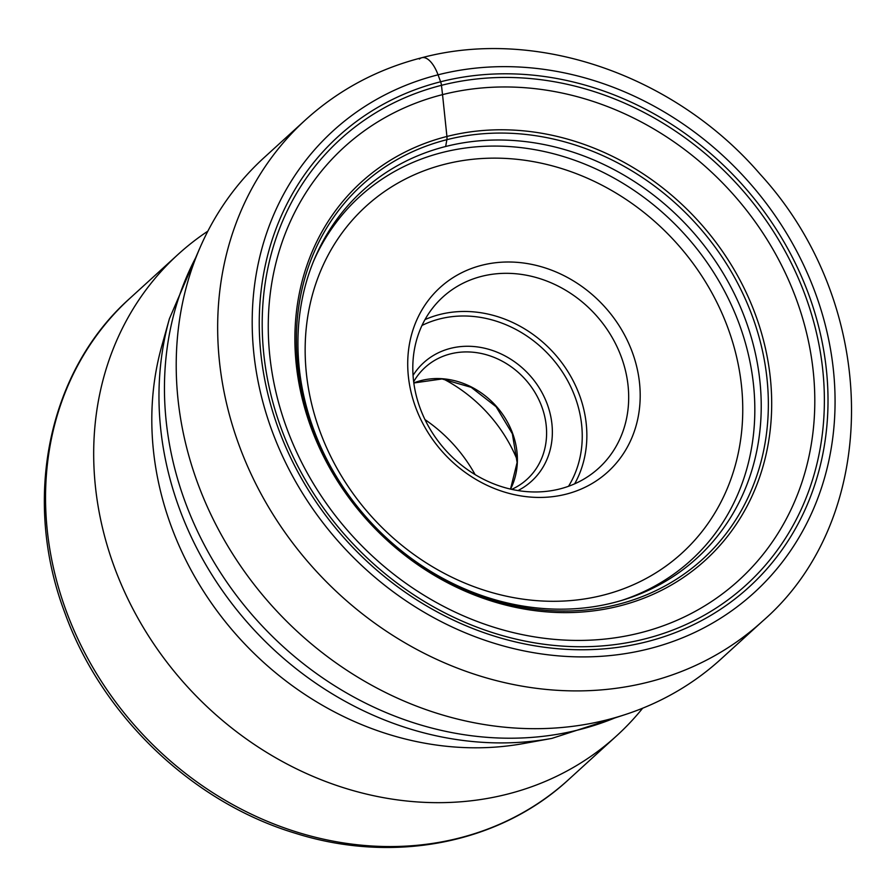 <?xml version="1.0" encoding="UTF-8"?>
<svg xmlns="http://www.w3.org/2000/svg" width="896" height="896" viewBox="0 0 896 896"><rect width="100%" height="100%" fill="white"/><g stroke="black" fill="none" stroke-linecap="round" stroke-linejoin="round"><path stroke-width="1.34" d="M762.496 621.23L721.045 659.008A339.181 296.083 -132.3 0 1 607.163 719.813A339.181 296.083 -132.3 0 1 229.466 548.8A339.181 296.083 -132.3 0 1 264.062 157.662L305.514 119.874A339.181 296.083 47.7 0 0 270.917 511.022A339.181 296.083 47.7 0 0 648.603 682.035A339.181 296.083 47.7 0 0 762.496 621.23C882.907 517.093 880.174 305.077 760.334 174.418C675.237 75.331 537.118 27.026 421.859 57.714C377.518 69.082 338.733 89.813 305.514 119.874M445.659 146.496A248.382 216.821 -132.3 0 1 720.798 269.405A248.382 216.821 -132.3 0 1 700.403 554.882A248.382 216.821 -132.3 0 1 613.502 602.683A248.382 216.821 47.7 0 1 335.507 475.115A248.382 216.821 47.7 0 1 365.837 187.835A248.382 216.821 47.7 0 1 445.659 146.496L446.869 139.686A7.683 3.394 -104.2 0 0 446.925 136.472L442.534 94.629A293.003 255.763 -132.3 0 1 796.264 299.062A293.003 255.763 -132.3 0 1 640.528 632.766A293.003 255.763 47.7 0 1 286.798 428.333A293.003 255.763 47.7 0 1 442.534 94.629L441.459 85.322A7.011 3.102 -104.2 0 0 440.608 81.771L438.054 74.816A26.712 11.805 -104.2 0 0 419.395 59.069M207.827 231.179A325.606 284.234 47.7 0 0 178.035 254.442A325.606 284.234 47.7 0 0 114.296 566.922A325.606 284.234 47.7 0 0 616.728 735.728A325.606 284.234 47.7 0 0 642.645 708.221M475.082 474.566A141.322 123.368 47.7 0 0 424.995 419.619M443.632 379.098A141.322 123.368 -132.3 0 1 517.149 459.749M413.661 381.741A75.667 66.058 -132.3 0 1 425.04 367.483A75.667 66.058 -132.3 0 1 541.811 406.717A75.667 66.058 -132.3 0 1 526.994 479.338A75.667 66.058 -132.3 0 1 511.739 489.35M413.045 375.402A80.125 69.944 -132.3 0 1 483.482 347.984A80.125 69.944 -132.3 0 1 547.288 404.264A80.125 69.944 -132.3 0 1 518 490.549M621.365 357.112A115.73 101.024 -132.3 0 1 598.707 468.171A115.73 101.024 -132.3 0 1 420.123 408.173A115.73 101.024 -132.3 0 1 442.781 297.114A115.73 101.024 -132.3 0 1 621.365 357.112M415.598 407.21A124.634 108.797 -132.3 0 1 481.846 265.261A124.634 108.797 -132.3 0 1 632.307 352.218A124.634 108.797 -132.3 0 1 566.07 494.178A124.634 108.797 -132.3 0 1 415.598 407.21M649.208 648.738A312.48 272.765 47.7 0 0 815.293 292.846A312.48 272.765 47.7 0 0 438.054 74.816A312.48 272.765 47.7 0 0 271.97 430.707A312.48 272.765 47.7 0 0 649.208 648.738M646.654 641.782A304.909 266.157 -132.3 0 1 278.544 429.038A304.909 266.157 -132.3 0 1 440.608 81.771A304.909 266.157 -132.3 0 1 808.718 294.515A304.909 266.157 -132.3 0 1 646.654 641.782M446.869 139.686A253.03 220.875 -132.3 0 1 752.338 316.232A253.03 220.875 -132.3 0 1 617.848 604.419A253.03 220.875 -132.3 0 1 312.379 427.874A253.03 220.875 -132.3 0 1 446.869 139.686M619.662 605.931A255.606 223.126 47.7 0 0 755.518 314.821A255.606 223.126 47.7 0 0 446.925 136.472A255.606 223.126 47.7 0 0 311.069 427.594A255.606 223.126 47.7 0 0 619.662 605.931M441.459 85.322A301.381 263.077 -132.3 0 1 805.302 295.602A301.381 263.077 -132.3 0 1 645.12 638.859A301.381 263.077 -132.3 0 1 281.277 428.579A301.381 263.077 -132.3 0 1 441.459 85.322M616.381 717.304A326.536 285.04 -132.3 0 1 185.125 501.827A326.536 285.04 -132.3 0 1 196.347 256.48M199.438 248.954L169.4 318.752A323.501 282.397 47.7 0 0 179.458 508.738A323.501 282.397 47.7 0 0 551.891 738.394L624.165 714.918M551.891 738.394L523.678 743.523A306.163 267.266 -132.3 0 1 171.192 526.176A306.163 267.266 -132.3 0 1 161.683 346.371L169.4 318.752M616.728 735.728L568.579 779.621A325.606 284.234 -132.3 0 1 66.214 610.982A325.606 284.234 -132.3 0 1 66.147 610.803A325.606 284.234 -132.3 0 1 129.886 298.334L178.035 254.442M510.574 489.082A75.667 66.058 47.7 0 0 512.602 433.339A75.667 66.058 47.7 0 0 512.557 433.216A75.667 66.058 47.7 0 0 413.818 382.928M421.982 325.461A112.168 97.922 47.7 0 1 575.142 397.197A112.168 97.922 47.7 0 1 575.198 397.331A112.168 97.922 -132.3 0 1 568.546 486.259M574.672 483.818A115.73 101.024 47.7 0 0 579.578 395.371A115.73 101.024 47.7 0 0 579.522 395.248A115.73 101.024 47.7 0 0 424.984 319.603M319.995 431.469A234.595 204.792 47.7 0 0 603.221 595.157A234.595 204.792 47.7 0 0 727.91 327.958A234.595 204.792 47.7 0 0 444.685 164.282A234.595 204.792 47.7 0 0 319.995 431.469M621.555 600.466A245.963 214.704 47.7 0 0 739.267 324.117A245.963 214.704 47.7 0 0 527.554 148.49A245.963 214.704 47.7 0 0 313.163 262.125M568.579 779.621C499.442 843.718 393.355 864.237 295.59 833.336C192.45 802.469 101.898 715.915 64.915 613.021C21.829 499.722 47.802 371.28 129.886 298.334M510.518 489.07L517.115 462.482L512.355 433.787L496.115 406.75L471.195 387.33L442.03 378.952L413.818 382.984"/></g></svg>
